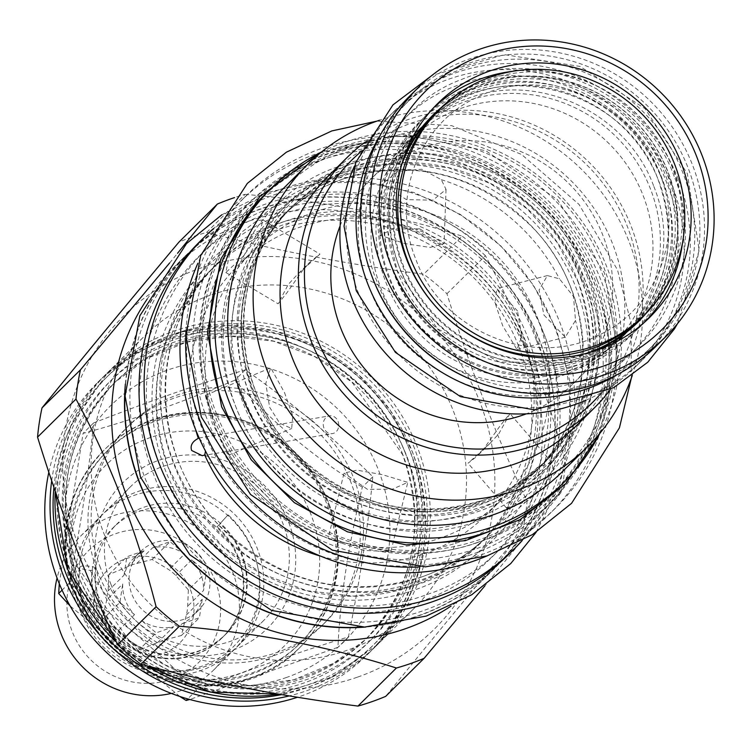 <?xml version="1.0" encoding="UTF-8"?>
<svg xmlns="http://www.w3.org/2000/svg" width="751" height="751" viewBox="0 0 751 751"><rect width="100%" height="100%" fill="white"/><g stroke="black" fill="none" stroke-linecap="round" stroke-linejoin="round"><path stroke-width="0.56" stroke-dasharray="3.75 2.82" d="M350.942 482.405A139.01 133.359 45.3 0 0 126.346 428.032A139.01 133.359 45.3 0 0 97.358 571.229A139.01 133.359 -134.7 0 0 321.954 625.611A139.01 133.359 -134.7 0 0 350.942 482.405M100.55 568.075A139.01 133.359 -134.7 0 1 129.538 424.878A139.01 133.359 -134.7 0 1 354.134 479.251A139.01 133.359 -134.7 0 1 325.145 622.448A139.01 133.359 -134.7 0 1 100.55 568.075M286.666 677.411A165.943 159.193 -134.7 0 1 75.982 576.674A165.943 159.193 -134.7 0 1 168.008 369.914A165.943 159.193 -134.7 0 1 378.692 470.642A165.943 159.193 -134.7 0 1 286.666 677.411M48.843 472.172A191.589 183.798 -134.7 0 1 97.686 382.419A191.589 183.798 -134.7 0 1 163.99 341.048A191.589 183.798 -134.7 0 1 388.727 421.086A191.589 183.798 -134.7 0 1 367.286 654.722A191.589 183.798 -134.7 0 1 300.982 696.083A191.589 183.798 -134.7 0 1 297.565 697.247M413.594 608.864A191.589 183.798 45.3 0 1 347.3 650.225A191.589 183.798 -134.7 0 1 122.563 570.197A191.589 183.798 -134.7 0 1 144.004 336.561A191.589 183.798 -134.7 0 1 210.299 295.199A191.589 183.798 45.3 0 1 435.036 375.228A191.589 183.798 45.3 0 1 413.594 608.864L377.471 644.63A191.589 183.798 -134.7 0 1 311.177 685.992A191.589 183.798 -134.7 0 1 278.705 694.102M357.664 677.083A220.578 211.604 45.3 0 0 479.983 402.245A220.578 211.604 45.3 0 0 199.944 268.342A220.578 211.604 -134.7 0 0 77.616 543.18A220.578 211.604 -134.7 0 0 357.664 677.083M446.948 293.735L485.39 255.687C519.185 317.861 545.893 387.065 565.494 463.292A250.834 240.63 45.3 0 1 561.044 492.525L522.612 530.572A250.834 240.63 45.3 0 0 527.061 501.349C496.298 436.162 469.591 366.967 446.948 293.735A250.834 240.63 45.3 0 0 423.686 274.209C347.281 264.305 274.932 250.365 206.647 232.406A250.834 240.63 45.3 0 0 192.622 236.828A250.834 240.63 -134.7 0 0 178.935 242.113M522.612 530.572C472.905 589.864 427.263 645.128 385.676 696.374M565.494 463.292L527.061 501.349M561.044 492.525L484.855 585.902M147.168 299.105A219.808 210.862 -134.7 0 1 172.317 268.83A219.808 210.862 -134.7 0 1 248.384 221.367A219.808 210.862 45.3 0 1 506.212 313.186A219.808 210.862 45.3 0 1 481.616 581.227A219.808 210.862 45.3 0 1 451.079 606.066M169.604 263L177.555 253.284M206.647 232.406L245.079 194.349A250.834 240.63 45.3 0 0 234.556 197.588M245.079 194.349C324.526 201.259 396.875 215.199 462.128 236.161L423.686 274.209M485.39 255.687A250.834 240.63 45.3 0 0 462.128 236.161M125.361 384.118A219.808 210.862 -134.7 0 1 185.187 256.091A219.808 210.862 -134.7 0 1 261.245 208.628A219.808 210.862 -134.7 0 1 519.072 300.447A219.808 210.862 -134.7 0 1 494.477 568.488A219.808 210.862 -134.7 0 1 418.42 615.942A219.808 210.862 -134.7 0 1 365.859 627.029M359.579 627.188A219.545 210.618 45.3 0 0 494.299 568.3A219.545 210.618 45.3 0 0 540.082 342.146A219.545 210.618 45.3 0 0 185.366 256.269A219.545 210.618 45.3 0 0 125.145 390.398M545.226 337.049A219.545 210.618 45.3 0 0 190.51 251.181A219.545 210.618 45.3 0 0 144.727 477.336A219.545 210.618 -134.7 0 0 499.443 563.212A219.545 210.618 -134.7 0 0 545.226 337.049M518.932 346.915A191.852 184.042 -134.7 0 1 478.922 544.541A191.852 184.042 -134.7 0 1 412.534 585.968A191.852 184.042 -134.7 0 1 168.966 469.506A191.852 184.042 -134.7 0 1 208.966 271.881A191.852 184.042 -134.7 0 1 275.354 230.454A191.852 184.042 -134.7 0 1 518.932 346.915M508.99 554.116A219.808 210.862 45.3 0 0 533.585 286.084A219.808 210.862 45.3 0 0 275.758 194.265A219.808 210.862 -134.7 0 0 199.691 241.719M522.161 540.598A219.808 210.862 45.3 0 0 535.303 275.974A219.808 210.862 45.3 0 0 280.855 189.224A219.808 210.862 -134.7 0 0 213.34 228.689M195.814 430.107A175.95 168.787 -134.7 0 1 238.001 265.507A175.95 168.787 -134.7 0 1 298.889 227.525A175.95 168.787 45.3 0 1 505.273 301.02A175.95 168.787 45.3 0 1 485.587 515.571A175.95 168.787 45.3 0 1 424.7 553.562A175.95 168.787 -134.7 0 1 320.574 556.125M199.156 438.04L203.859 444.235L205.492 451.116M323.944 428.014A8.974 7.717 80.4 0 1 329.511 415.876A8.974 7.717 80.4 0 1 338.072 421.433A8.974 7.717 -99.6 0 1 332.515 433.58A8.974 7.717 -99.6 0 1 323.944 428.014M216.917 431.309A175.95 168.787 -134.7 0 1 253.603 250.064A175.95 168.787 -134.7 0 1 314.491 212.073A175.95 168.787 -134.7 0 1 537.876 318.884A175.95 168.787 -134.7 0 1 501.189 500.128A175.95 168.787 -134.7 0 1 440.302 538.12A175.95 168.787 -134.7 0 1 319.41 534.937A175.95 168.787 -134.7 0 1 216.983 431.487A175.95 168.787 -134.7 0 1 216.917 431.309M319.41 534.937L327.183 538.035C281.221 519.063 246.478 487.577 222.944 443.569L228.886 455.05L216.391 429.947L205.765 395.204L212.204 423.076L223.103 443.869A194.49 186.577 45.3 0 0 327.183 538.035A194.49 186.577 45.3 0 0 341.254 543.039L363.841 550.352L384.737 551.412L391.083 550.83L353.824 545.188C325.427 537.491 321.231 536.777 341.254 543.039L328.131 538.354L344.033 473.074L356.922 470.154L382.287 474.632L407.765 482.349L392.482 489.154L367.427 489.342L344.033 473.074M543.931 315.016L565.296 337.18L575.51 320.424L573.482 296.532L559.457 278.837L547.404 275.579L539.058 290.036L543.931 315.016M552.914 468.896L552.041 462.663L537.463 467.338L517.627 487.812L506.484 508.033L525.484 502.109L544.484 487.08L552.914 468.896A194.49 186.577 45.3 0 0 575.51 320.424M284.488 392.548L292.806 415.894L291.679 428.53L279.766 423.245L269.628 407.258L265.77 383.517L270.726 367.774L284.488 392.548M229.646 253.8L225.844 272.5L242.62 256.983L259.546 234.181L262.878 219.94L257.077 220.587L241.202 232.528L229.646 253.8A194.49 186.577 -134.7 0 0 207.051 402.273M397.823 171.284L382.052 184.342L406.422 199.606L432.933 200.17L446.028 189.43L441.306 179.667L421.837 169.257L397.823 171.284A194.49 186.577 -134.7 0 0 257.077 220.587M517.486 310.933L496.805 288.591L495.022 302.625L502.635 325.643L516.979 349.609L521.748 336.223L517.486 310.933M487.418 555.74A219.808 210.862 45.3 0 0 549.957 513.562A219.808 210.862 45.3 0 0 574.553 245.53A219.808 210.862 45.3 0 0 316.725 153.711A219.808 210.862 -134.7 0 0 240.658 201.165A219.808 210.862 -134.7 0 0 197.851 263.282M185.948 331.182A219.808 210.862 -134.7 0 1 246.319 195.56A219.808 210.862 -134.7 0 1 322.386 148.107A219.808 210.862 -134.7 0 1 580.213 239.926A219.808 210.862 -134.7 0 1 555.618 507.958A219.808 210.862 -134.7 0 1 479.551 555.421A219.808 210.862 -134.7 0 1 419.405 566.977M476.894 548.521A212.364 203.728 45.3 0 0 594.661 283.916A212.364 203.728 45.3 0 0 325.042 154.997A212.364 203.728 -134.7 0 0 207.267 419.612A212.364 203.728 -134.7 0 0 476.894 548.521M476.847 542.663A207.745 199.297 45.3 0 0 548.737 497.8A207.745 199.297 45.3 0 0 571.98 244.469A207.745 199.297 45.3 0 0 328.3 157.682A207.745 199.297 -134.7 0 0 256.401 202.535A207.745 199.297 -134.7 0 0 233.157 455.876A207.745 199.297 -134.7 0 0 476.847 542.663M551.966 494.599A207.745 199.297 45.3 0 1 480.077 539.462A207.745 199.297 -134.7 0 1 236.387 452.675A207.745 199.297 -134.7 0 1 259.639 199.334A207.745 199.297 -134.7 0 1 331.529 154.481A207.745 199.297 45.3 0 1 575.219 241.268A207.745 199.297 45.3 0 1 551.966 494.599L548.737 497.8M578.026 281.381A179.789 172.477 -134.7 0 1 540.532 466.587A179.789 172.477 -134.7 0 1 478.312 505.404A179.789 172.477 -134.7 0 1 250.045 396.256A179.789 172.477 -134.7 0 1 287.539 211.05A179.789 172.477 -134.7 0 1 349.759 172.232A179.789 172.477 -134.7 0 1 578.026 281.381M267.018 192.387A207.492 199.053 45.3 0 1 602.264 273.552A207.492 199.053 -134.7 0 1 558.997 487.286M321.503 151.984A207.492 199.053 45.3 0 1 607.409 268.454A207.492 199.053 -134.7 0 1 599.946 433.205M581.114 278.321A179.789 172.477 -134.7 0 1 543.621 463.527A179.789 172.477 -134.7 0 1 481.4 502.344A179.789 172.477 -134.7 0 1 253.134 393.205A179.789 172.477 -134.7 0 1 290.628 207.999A179.789 172.477 -134.7 0 1 352.848 169.182A179.789 172.477 -134.7 0 1 581.114 278.321M562.264 471.778A198.771 190.688 45.3 0 0 584.503 229.393A198.771 190.688 45.3 0 0 351.346 146.361A198.771 190.688 -134.7 0 0 282.564 189.271M632.276 375.462A198.771 190.688 45.3 0 0 583.349 171.181A198.771 190.688 45.3 0 0 379.574 120.216M576.214 425.845A175.95 168.787 45.3 0 0 595.909 211.294A175.95 168.787 45.3 0 0 389.525 137.79A175.95 168.787 -134.7 0 0 328.638 175.781M365.305 141.995A175.95 168.787 -134.7 0 1 407.84 119.653A175.95 168.787 -134.7 0 1 607.033 182.85A175.95 168.787 -134.7 0 1 610.366 389.506M359.973 152.556A170.815 163.868 -134.7 0 1 410.703 123.389A170.815 163.868 -134.7 0 1 607.766 189.825A170.815 163.868 -134.7 0 1 599.758 394.744M340.128 225.826A143.882 138.034 -134.7 0 1 370.543 179.405A143.882 138.034 -134.7 0 1 603.015 235.683A143.882 138.034 -134.7 0 1 573.013 383.902A143.882 138.034 -134.7 0 1 526.291 413.848M410.778 139.564A143.882 138.034 45.3 0 1 643.25 195.842A143.882 138.034 -134.7 0 1 613.248 344.061A143.882 138.034 -134.7 0 1 380.776 287.783A143.882 138.034 45.3 0 1 410.778 139.564L370.543 179.405M585.846 400.283A175.687 168.543 45.3 0 0 635.628 366.657A175.687 168.543 45.3 0 0 672.267 185.685A175.687 168.543 45.3 0 0 388.408 116.959A175.687 168.543 45.3 0 0 354.284 166.403M678.435 179.564A175.687 168.543 45.3 0 0 394.585 110.848A175.687 168.543 45.3 0 0 357.945 291.829A175.687 168.543 45.3 0 0 641.805 360.546A175.687 168.543 45.3 0 0 678.435 179.564M650.601 189.318A145.168 139.264 45.3 0 0 416.054 132.542A145.168 139.264 45.3 0 0 385.789 282.076A145.168 139.264 -134.7 0 0 620.326 338.861A145.168 139.264 -134.7 0 0 650.601 189.318M394.022 273.927A145.168 139.264 -134.7 0 1 424.287 124.384A145.168 139.264 -134.7 0 1 658.834 181.169A145.168 139.264 -134.7 0 1 628.559 330.703A145.168 139.264 -134.7 0 1 394.022 273.927M380.081 135.602A172.871 165.83 45.3 0 1 403.775 105.722A172.871 165.83 45.3 0 1 683.072 173.34A172.871 165.83 -134.7 0 1 647.024 351.412A172.871 165.83 -134.7 0 1 616.9 374.805M403.775 105.722L408.92 100.625A172.871 165.83 45.3 0 1 688.216 168.243A172.871 165.83 -134.7 0 1 652.168 346.314A172.871 165.83 -134.7 0 1 472.417 380.053M373.388 280.029A172.871 165.83 -134.7 0 1 372.871 278.696A172.871 165.83 45.3 0 1 408.92 100.625M427.375 121.324A145.168 139.264 -134.7 0 1 661.922 178.109A145.168 139.264 -134.7 0 1 631.647 327.652A145.168 139.264 -134.7 0 1 397.11 270.867A145.168 139.264 -134.7 0 1 424.296 124.478L402.151 155.992L389.75 192.763L388.051 231.984L397.213 270.66L437.439 328.722L499.509 362.038L568.648 362.724L628.465 330.703M435.636 113.204A145.168 139.264 -134.7 0 1 667.892 172.195A145.168 139.264 -134.7 0 1 639.852 319.466M587.226 353.139A145.168 139.264 -134.7 0 1 403.071 264.953A145.168 139.264 -134.7 0 1 401.447 165.492M437.871 110.932A145.168 139.264 -134.7 0 1 672.417 167.717A145.168 139.264 -134.7 0 1 642.143 317.26M303.188 269.656L286.901 292.843L278.067 303.779L288.337 284.357L296.898 275.054L319.935 254.12L310.623 261.461L303.188 269.656M419.687 228.848L393.055 228.933L380.213 235.298L404.836 243.559L429.994 247.445L444.076 243.681L419.687 228.848M498.786 433.825L509.929 413.585L500.166 425.742L483.926 448.535L476.632 456.589L468.042 463.236L490.356 442.996L498.786 433.825M196.602 690.113C157.55 651.051 115.072 615.398 69.158 583.142C80.714 526.367 88.843 472.98 93.537 423.001C147.571 401.879 198.17 384.155 245.342 369.83C291.257 402.085 333.735 437.739 372.787 476.791C368.093 526.77 359.964 580.157 348.408 636.932C301.245 651.258 250.637 668.981 196.602 690.113L187.712 698.909M372.787 476.791L362.32 487.155C348.192 546.475 340.062 599.861 337.95 647.296L189.759 699.481M348.408 636.932L337.95 647.296M245.342 369.83L234.885 380.184C271.355 421.79 313.834 457.443 362.32 487.155M69.158 583.142L62.08 590.145M59.282 583.658L83.07 433.365C127.67 421.583 178.269 403.86 234.885 380.184M93.537 423.001L83.07 433.365M179.799 696.449L70.125 605.954M108.623 449.558A136.194 130.646 45.3 0 1 328.656 502.823A136.194 130.646 -134.7 0 1 300.259 643.119A136.194 130.646 -134.7 0 1 80.216 589.845A136.194 130.646 45.3 0 1 108.623 449.558L106.971 451.182A136.194 130.646 45.3 0 0 78.573 591.478A136.194 130.646 -134.7 0 0 298.616 644.743A136.194 130.646 -134.7 0 0 327.014 504.456A136.194 130.646 45.3 0 0 106.971 451.182M329.022 504.118A139.01 133.359 -134.7 0 1 300.034 647.315A139.01 133.359 -134.7 0 1 75.438 592.943A139.01 133.359 -134.7 0 1 104.427 449.736A139.01 133.359 -134.7 0 1 329.022 504.118M79.362 596.041A127.041 121.869 -134.7 0 1 149.806 437.749A127.041 121.869 -134.7 0 1 311.102 514.867A127.041 121.869 -134.7 0 1 240.649 673.159A127.041 121.869 -134.7 0 1 79.362 596.041M288.806 522.677A102.596 98.419 -134.7 0 1 231.909 650.507A102.596 98.419 -134.7 0 1 101.657 588.23A102.596 98.419 -134.7 0 1 158.545 460.401A102.596 98.419 -134.7 0 1 288.806 522.677M110.791 583.978A94.382 90.542 45.3 0 0 263.282 620.899A94.382 90.542 45.3 0 0 282.967 523.672A94.382 90.542 45.3 0 0 130.467 486.751A94.382 90.542 45.3 0 0 110.791 583.978M85.267 609.249A94.382 90.542 45.3 0 0 237.757 646.17A94.382 90.542 45.3 0 0 257.443 548.943A94.382 90.542 45.3 0 0 104.943 512.022A94.382 90.542 45.3 0 0 85.267 609.249M100.7 603.842A77.456 74.302 -134.7 0 1 116.856 524.048A77.456 74.302 -134.7 0 1 242 554.351A77.456 74.302 45.3 0 1 225.844 634.135A77.456 74.302 45.3 0 1 100.7 603.842M217.208 526.808L228.06 514.82L217.208 526.808A77.456 74.302 45.3 0 1 238.602 557.711A77.456 74.302 45.3 0 1 222.456 637.505A77.456 74.302 45.3 0 1 97.311 607.202A77.456 74.302 45.3 0 1 92.598 570.46L95.471 567.606A77.456 74.302 45.3 0 0 100.183 604.348A77.456 74.302 45.3 0 0 225.338 634.651A77.456 74.302 45.3 0 0 241.484 554.858A77.456 74.302 45.3 0 0 220.09 523.954M221.939 638.012A77.456 74.302 45.3 0 1 96.795 607.719A77.456 74.302 -134.7 0 1 112.941 527.925A77.456 74.302 -134.7 0 1 238.086 558.218A77.456 74.302 45.3 0 1 221.939 638.012L222.456 637.505M92.598 570.46A8.974 2.018 6.8 0 1 79.878 567.136A8.974 2.018 6.8 0 1 85.745 565.944A8.974 2.018 6.8 0 1 95.471 567.606M81.352 613.126A94.382 90.542 45.3 0 0 233.843 650.037A94.382 90.542 45.3 0 0 253.528 552.811A94.382 90.542 45.3 0 0 101.038 515.899A94.382 90.542 45.3 0 0 81.352 613.126M171.35 693.408A94.382 90.542 45.3 0 0 213.368 670.314A94.382 90.542 45.3 0 0 233.045 573.088A94.382 90.542 45.3 0 0 80.554 536.176A94.382 90.542 45.3 0 0 57.048 577.96M215.349 581.33A78.479 75.288 45.3 0 0 115.71 533.689A78.479 75.288 45.3 0 0 72.18 631.478A78.479 75.288 45.3 0 0 171.829 679.12A78.479 75.288 45.3 0 0 215.349 581.33M190.557 590.014A51.293 49.209 -134.7 0 1 162.103 653.933A51.293 49.209 -134.7 0 1 96.982 622.795A51.293 49.209 -134.7 0 1 125.426 558.875A51.293 49.209 -134.7 0 1 190.557 590.014M188.351 589.92L187.666 606.198A41.296 39.615 -134.7 0 1 186.323 615.041L181.413 635.515L166.112 639.514A41.296 39.615 -134.7 0 1 157.729 642.452L138.193 650.648L125.68 636.285A41.296 39.615 -134.7 0 1 118.649 630.371L101.911 620.195L106.82 599.73A41.296 39.615 45.3 0 1 108.163 590.887L108.848 574.609L128.383 566.404A41.296 39.615 45.3 0 1 136.766 563.475L152.068 559.467L168.806 569.643A41.296 39.615 45.3 0 1 175.847 575.548L188.351 589.92L206.337 572.112L203.54 590.483L187.666 606.198M206.337 572.112L191.712 559.833A41.296 39.615 -134.7 0 1 200.78 574.055A41.296 39.615 -134.7 0 1 203.54 590.483M140.446 551.581A41.296 39.615 45.3 0 1 207.163 567.737A41.296 39.615 -134.7 0 1 198.555 610.272A41.296 39.615 -134.7 0 1 131.838 594.125A41.296 39.615 45.3 0 1 140.446 551.581L134.063 557.899A41.296 39.615 -134.7 0 1 144.258 550.69L128.383 566.404M118.649 630.371L134.523 614.656A41.296 39.615 -134.7 0 1 125.455 600.443A41.296 39.615 -134.7 0 1 122.695 584.015L106.82 599.73M157.729 642.452L173.594 626.738A41.296 39.615 -134.7 0 1 141.554 620.57L125.68 636.285M186.323 615.041L202.197 599.326A41.296 39.615 -134.7 0 1 192.172 616.59A41.296 39.615 -134.7 0 1 181.977 623.799L166.112 639.514M191.712 559.833L175.847 575.548M136.766 563.475L152.641 547.761A41.296 39.615 -134.7 0 1 184.68 553.928L168.806 569.643M108.163 590.887L124.037 575.172A41.296 39.615 -134.7 0 1 134.063 557.899M134.523 614.656L119.897 602.386L122.695 584.015M101.911 620.195L119.897 602.386M152.068 559.467L170.055 541.659L184.68 553.928M152.641 547.761L170.055 541.659M124.037 575.172L126.835 556.791L144.258 550.69M108.848 574.609L126.835 556.791M138.193 650.648L156.18 632.84L141.554 620.57M173.594 626.738L156.18 632.84M181.413 635.515L199.4 617.697L181.977 623.799M202.197 599.326L199.4 617.697M656.074 346.239A175.565 168.421 -134.7 0 0 692.675 165.398A175.565 168.421 45.3 0 0 409.032 96.729M636.397 323.643A145.685 139.752 -134.7 0 1 635.046 325.005A145.685 139.752 -134.7 0 1 399.673 268.023A145.685 139.752 -134.7 0 1 430.051 117.954A145.685 139.752 -134.7 0 1 431.421 116.621M438.744 110.078A145.685 139.752 -134.7 0 1 665.424 174.936A145.685 139.752 -134.7 0 1 643.016 316.396M595.083 350.792A145.685 139.752 -134.7 0 1 402.405 265.328A145.685 139.752 -134.7 0 1 403.869 157.654M441.541 107.318A145.685 139.752 -134.7 0 1 668.155 172.242A145.685 139.752 -134.7 0 1 645.804 313.618M645.813 321.062A150.557 144.427 45.3 0 1 642.18 324.798A150.557 144.427 45.3 0 1 398.931 265.91A150.557 144.427 -134.7 0 1 430.332 110.829A150.557 144.427 -134.7 0 1 434.106 107.224M513.196 71.242A150.557 144.427 -134.7 0 1 673.572 169.717A150.557 144.427 45.3 0 1 682.593 242.338M51.706 480.715A191.589 183.798 -134.7 0 1 102.934 377.218A191.589 183.798 -134.7 0 1 169.238 335.857A191.589 183.798 -134.7 0 1 412.487 452.158A191.589 183.798 -134.7 0 1 372.534 649.521A191.589 183.798 -134.7 0 1 306.23 690.892A191.589 183.798 -134.7 0 1 289.332 695.895M53.941 487.277A189.027 181.338 45.3 0 1 212.73 328.469A189.027 181.338 45.3 0 1 410.656 452.468A189.027 181.338 -134.7 0 1 281.663 694.609M405.747 454.195A183.638 176.166 45.3 0 0 172.599 342.709A183.638 176.166 45.3 0 0 70.754 571.53A183.638 176.166 -134.7 0 0 303.902 683.006A183.638 176.166 -134.7 0 0 405.747 454.195M402.827 454.684A179.536 172.232 45.3 0 0 112.753 384.465A179.536 172.232 45.3 0 0 75.316 569.408A179.536 172.232 -134.7 0 0 365.39 639.627A179.536 172.232 -134.7 0 0 402.827 454.684M405.089 452.449A179.536 172.232 -134.7 0 1 367.652 637.392A179.536 172.232 -134.7 0 1 77.578 567.165A179.536 172.232 45.3 0 1 115.016 382.221L146.877 358.509L186.727 342.071L229.834 336.176L273.524 341.198L315.091 356.838L351.947 382.128L402.743 454.853C426.652 525.325 414.205 586.916 365.39 639.627L333.538 663.34L293.697 679.777L250.59 685.672L206.891 680.65L165.323 665.02L128.468 639.73L77.663 566.996C53.762 496.533 66.21 434.942 115.016 382.221A179.536 172.232 45.3 0 1 405.089 452.449M409.661 450.318A183.638 176.166 45.3 0 0 176.504 338.842A183.638 176.166 45.3 0 0 74.659 567.662A183.638 176.166 -134.7 0 0 307.816 679.139A183.638 176.166 -134.7 0 0 409.661 450.318M414.571 448.6A189.027 181.338 45.3 0 0 174.579 333.848A189.027 181.338 45.3 0 0 69.749 569.38A189.027 181.338 -134.7 0 0 309.741 684.133A189.027 181.338 -134.7 0 0 414.571 448.6M55.227 491.032A191.589 183.798 -134.7 0 1 107.881 372.327A191.589 183.798 -134.7 0 1 174.176 330.966A191.589 183.798 -134.7 0 1 417.425 447.267A191.589 183.798 -134.7 0 1 377.471 644.63L332.242 677.083L278.818 694.121M146.802 665.79A191.589 183.798 -134.7 0 1 116.396 642.039M524.639 344.258A196.978 188.961 -134.7 0 1 415.397 589.704A196.978 188.961 -134.7 0 1 165.314 470.126A196.978 188.961 45.3 0 1 274.556 224.69A196.978 188.961 45.3 0 1 524.639 344.258M421.593 577.003A191.852 184.042 -134.7 0 1 196.555 496.852A191.852 184.042 -134.7 0 1 218.025 262.916A191.852 184.042 -134.7 0 1 284.413 221.489A191.852 184.042 -134.7 0 1 509.45 301.63A191.852 184.042 -134.7 0 1 487.981 535.576A191.852 184.042 -134.7 0 1 421.593 577.003M283.371 213.988A198.517 190.435 -134.7 0 1 535.407 334.495A198.517 190.435 -134.7 0 1 425.319 581.856A198.517 190.435 -134.7 0 1 173.274 461.339A198.517 190.435 -134.7 0 1 283.371 213.988M384.737 551.412A194.49 186.577 45.3 0 0 525.484 502.109M470.933 554.745A212.627 203.972 -134.7 0 1 200.986 425.676A212.627 203.972 -134.7 0 1 318.903 160.742A212.627 203.972 -134.7 0 1 588.85 289.82A212.627 203.972 -134.7 0 1 470.933 554.745M441.306 179.667A194.49 186.577 -134.7 0 1 559.457 278.837M339.142 174.204A186.464 178.879 -134.7 0 1 575.876 287.398A186.464 178.879 -134.7 0 1 472.463 519.739A186.464 178.879 -134.7 0 1 235.73 406.544A186.464 178.879 -134.7 0 1 339.142 174.204M342.86 179.057A179.789 172.477 -134.7 0 1 553.759 254.167A179.789 172.477 -134.7 0 1 533.642 473.412A179.789 172.477 -134.7 0 1 471.421 512.229A179.789 172.477 -134.7 0 1 260.522 437.129A179.789 172.477 -134.7 0 1 280.639 217.884A179.789 172.477 -134.7 0 1 342.86 179.057M581.678 280.761A184.924 177.396 45.3 0 0 346.896 168.496A184.924 177.396 45.3 0 0 244.338 398.922A184.924 177.396 -134.7 0 0 479.119 511.178A184.924 177.396 -134.7 0 0 581.678 280.761M586.822 275.664A184.924 177.396 -134.7 0 1 484.264 506.08A184.924 177.396 -134.7 0 1 249.482 393.824A184.924 177.396 45.3 0 1 352.041 163.408A184.924 177.396 45.3 0 1 586.822 275.664M483.719 500.053A179.789 172.477 -134.7 0 1 272.82 424.944A179.789 172.477 -134.7 0 1 292.946 205.708A179.789 172.477 -134.7 0 1 355.157 166.882A179.789 172.477 -134.7 0 1 566.057 241.991A179.789 172.477 -134.7 0 1 545.939 461.236A179.789 172.477 -134.7 0 1 483.719 500.053M355.129 162.648A183.131 175.678 -134.7 0 1 587.629 273.815A183.131 175.678 -134.7 0 1 486.066 501.997A183.131 175.678 -134.7 0 1 253.566 390.83A183.131 175.678 -134.7 0 1 355.129 162.648M662.485 180.55A150.294 144.183 45.3 0 0 471.666 89.313A150.294 144.183 45.3 0 0 388.314 276.584A150.294 144.183 -134.7 0 0 579.134 367.821A150.294 144.183 -134.7 0 0 662.485 180.55M667.63 175.452A150.294 144.183 -134.7 0 1 584.278 362.724A150.294 144.183 -134.7 0 1 393.458 271.486A150.294 144.183 45.3 0 1 476.81 84.215A150.294 144.183 45.3 0 1 667.63 175.452M328.403 504.728A139.01 133.359 -134.7 0 1 299.414 647.925A139.01 133.359 -134.7 0 1 74.818 593.553A139.01 133.359 -134.7 0 1 103.807 450.356A139.01 133.359 -134.7 0 1 328.403 504.728M598.819 435.373L618.42 355.364L604.367 272.81L557.495 199.728L485.794 150.735L401.578 134.241L319.335 153.082M597.167 279.945C559.72 175.152 432.013 114.086 330.797 152.584C227.506 185.722 171.726 311.055 214.448 413.998C251.885 518.791 379.593 579.856 480.809 541.358C584.1 508.22 639.88 382.888 597.167 279.945M543.546 333.031C506.099 228.238 378.391 167.173 277.175 205.671C173.885 238.809 118.104 364.141 160.827 467.084C198.264 571.887 325.972 632.943 427.188 594.445C530.478 561.307 586.259 435.984 543.546 333.031M536.336 340.165C498.889 235.373 371.191 174.307 269.966 212.805C166.684 245.943 110.904 371.276 153.617 474.219C191.064 579.012 318.762 640.077 419.987 601.579C523.269 568.441 579.059 443.109 536.336 340.165M674.182 176.447C644.48 92.974 541.227 45.736 461.921 79.334C384.615 107.355 344.296 202.507 376.617 280.677C405.136 360.18 500.542 407.793 578.486 381.433C661.753 358.086 708.296 258.372 674.182 176.447M666.972 183.582C637.27 100.108 534.017 52.87 454.712 86.468C377.406 114.481 337.086 209.642 369.408 287.811C397.927 367.314 493.341 414.928 571.286 388.567C654.543 365.221 701.096 265.507 666.972 183.582M129.538 424.878L126.346 428.032M97.686 382.419L102.934 377.218L139.423 349.459L182.014 331.876L228.06 325.558L274.706 330.891L319.062 347.553L358.368 374.505L390.182 410.074L412.534 452.055C438.077 527.268 424.747 593.083 372.534 649.521L367.286 654.722M55.189 490.91L70.585 426.399L107.881 372.327L144.004 336.561M116.518 642.293L146.492 665.705M494.477 568.488L481.616 581.227M185.187 256.091L172.317 268.83M185.366 256.269L190.51 251.181M494.299 568.3L499.443 563.212M169.069 469.3L191.467 511.356L223.347 547.019L262.728 574.046L307.15 590.755L353.843 596.125L399.898 589.826L442.47 572.271L478.922 544.541L487.981 535.576C469.075 554.2 447.005 567.972 421.771 576.881C347.328 599.411 280.705 583.123 221.911 528.028C148.351 456.749 146.67 329.849 218.025 262.916L208.966 271.881C156.828 328.196 143.525 394.003 169.069 469.3M198.931 438.049L329.511 415.876M253.603 250.064L238.001 265.507M216.983 431.487L216.391 429.947M391.083 550.83L407.765 482.349M228.886 455.05L291.679 428.53M205.765 395.204L270.726 367.774M547.404 275.579L496.805 288.591M565.296 337.18L516.979 349.609M246.319 195.56L240.658 201.165M555.618 507.958L549.957 513.562M259.639 199.334L256.401 202.535M533.642 473.412C600.687 410.544 598.885 291.163 529.474 224.446C474.416 173.218 412.149 158.123 342.681 179.179C319.044 187.525 298.363 200.423 280.639 217.884L287.539 211.05L321.7 185.075L361.588 168.618L404.751 162.723L448.507 167.755L490.14 183.413L527.042 208.74L556.923 242.16L577.923 281.587C601.861 352.153 589.394 413.82 540.532 466.587L533.642 473.412M253.247 392.998L274.237 432.416L304.117 465.836L341.02 491.163L382.653 506.831L426.408 511.863L469.572 505.958L509.46 489.511L545.939 461.236C528.216 478.687 507.535 491.586 483.897 499.941C414.139 521.044 351.703 505.78 296.589 454.148C227.647 387.338 226.079 268.417 292.946 205.708L290.628 207.999C241.766 260.766 229.299 322.432 253.247 392.998M613.248 344.061L573.013 383.902M388.408 116.959L394.585 110.848M635.628 366.657L641.805 360.546M620.326 338.861L628.559 330.703C667.996 288.131 678.05 238.358 658.73 181.376C626.306 85.774 490.196 52.927 424.287 124.384L416.054 132.542M647.024 351.412L652.168 346.314M659.857 173.941C634.36 101.545 541.912 63.366 476.472 97.649C418.664 123.99 390.633 197.607 415.632 258.738C441.137 331.135 533.576 369.304 599.026 335.03C656.834 308.68 684.865 235.063 659.857 173.941M225.844 272.5L278.067 303.779M310.623 261.461L296.898 275.054M262.878 219.94L319.935 254.12M382.052 184.342L380.213 235.298M446.028 189.43L444.076 243.681M501.189 500.128L485.587 515.571M552.041 462.663L509.929 413.585M490.356 442.996L476.632 456.589M506.484 508.033L468.042 463.236M202.254 455.697L332.515 433.58M325.145 622.448L321.954 625.611M300.259 643.119L298.616 644.743M300.034 647.315L299.414 647.925C234.519 717.571 104.558 686.423 73.814 595.505C55.133 540.692 65.13 492.309 103.807 450.356L104.427 449.736M237.757 646.17L263.282 620.899M104.943 512.022L130.467 486.751M112.941 527.925L116.856 524.048M79.878 567.136C71.627 621.246 122.385 675.543 177.048 671.103C207.407 668.878 230.707 655.125 246.957 629.845C254.974 616.458 259.161 601.851 259.517 586.015C259.442 557.984 248.956 534.252 228.06 514.82M213.368 670.314L233.843 650.037M80.554 536.176L101.038 515.899M198.555 610.272L192.172 616.59M225.338 634.651L225.844 634.135M432.783 115.26L430.051 117.954M637.777 322.31L635.046 325.005M642.18 324.798L649.587 317.466M430.332 110.829L437.739 103.488M631.347 378.1L631.065 323.39L617.51 269.909L579.049 204.441L521.645 154.499L451.68 125.642L376.927 121.127M584.015 282.836C622.973 377.058 572.281 490.722 478.481 520.847C386.352 556.012 269.083 500.053 234.791 403.972C195.833 309.722 246.553 196.039 340.391 165.943C432.51 130.815 549.732 186.783 584.015 282.836M536.148 532.252L559.457 485.681L570.938 434.538L569.99 381.705L556.688 330.14L533.276 284.892L500.57 245.643L460.203 214.345L414.205 192.575L364.883 181.432L314.697 181.507L266.192 192.8L221.836 214.777M523.194 343.057C562.142 437.289 511.459 550.943 417.659 581.067C325.521 616.233 208.262 560.274 173.969 464.193C135.002 369.943 185.732 256.26 279.569 226.164C371.689 191.036 488.91 247.004 523.194 343.057M677.505 323.653L699.181 250.261L687.325 173.556L645.034 108.679L580.129 66.454L504.428 54.635L431.834 75.513M653.83 186.483C683.279 257.809 644.996 343.573 574.177 366.319C504.578 392.923 415.716 350.557 389.76 277.786C360.302 206.441 398.612 120.658 469.459 97.921C539.049 71.354 627.874 113.73 653.83 186.483"/><path stroke-width="1.13" d="M297.565 697.247A191.589 183.798 -134.7 0 1 109.796 655.454A191.589 183.798 -134.7 0 1 48.843 472.172M424.108 658.317A250.834 240.63 45.3 0 1 410.421 663.602A250.834 240.63 -134.7 0 1 396.397 668.024L357.964 706.081A250.834 240.63 -134.7 0 0 371.989 701.65A250.834 240.63 45.3 0 0 385.676 696.374L424.108 658.317L484.855 585.902M451.079 606.066A219.808 210.862 45.3 0 1 405.549 628.681A219.808 210.862 -134.7 0 1 159.634 553.553A219.808 210.862 -134.7 0 1 147.168 299.105M177.555 253.284L217.368 204.056A250.834 240.63 -134.7 0 1 231.064 198.78A250.834 240.63 45.3 0 1 234.556 197.588M396.397 668.024C331.144 647.062 258.795 633.131 179.358 626.221A250.834 240.63 -134.7 0 1 156.095 606.695C136.485 530.469 109.787 461.264 75.982 399.091A250.834 240.63 -134.7 0 1 80.432 369.858L169.604 263M357.964 706.081C281.55 696.168 209.21 682.227 140.925 664.269A250.834 240.63 -134.7 0 1 117.663 644.743C86.891 579.565 60.193 510.37 37.55 437.138A250.834 240.63 -134.7 0 1 42 407.906C83.577 356.669 129.228 301.404 178.935 242.113L217.368 204.056M179.358 626.221L140.925 664.269M365.859 627.029A219.808 210.862 -134.7 0 1 125.361 384.118M125.145 390.398A219.545 210.618 45.3 0 0 139.583 482.433A219.545 210.618 45.3 0 0 359.579 627.188M514.088 549.075A219.808 210.862 45.3 0 1 438.021 596.529A219.808 210.862 -134.7 0 1 180.193 504.71A219.808 210.862 -134.7 0 1 204.788 236.678L199.691 241.719A219.808 210.862 -134.7 0 0 175.096 509.76A219.808 210.862 -134.7 0 0 432.923 601.579A219.808 210.862 45.3 0 0 508.99 554.116L514.088 549.075A219.808 210.862 45.3 0 0 522.161 540.598M204.788 236.678A219.808 210.862 -134.7 0 1 213.34 228.689M320.574 556.125A175.95 168.787 -134.7 0 1 204.732 454.993L202.254 455.697L191.646 450.487C190.05 445.568 192.275 441.532 198.311 438.368A175.95 168.787 -134.7 0 1 195.814 430.107M198.311 438.368L199.156 438.04M205.492 451.116L204.732 454.993M197.851 263.282A219.808 210.862 -134.7 0 0 240.264 500.288A219.808 210.862 -134.7 0 0 473.89 561.025A219.808 210.862 45.3 0 0 487.418 555.74M419.405 566.977A219.808 210.862 -134.7 0 1 185.948 331.182M564.142 482.189L558.997 487.286A207.492 199.053 -134.7 0 1 223.751 406.131A207.492 199.053 45.3 0 1 267.018 192.387L272.172 187.29A207.492 199.053 45.3 0 0 228.895 401.034A207.492 199.053 -134.7 0 0 564.142 482.189A207.492 199.053 -134.7 0 0 599.946 433.205M321.503 151.984A207.492 199.053 45.3 0 0 272.172 187.29M587.695 446.601A198.771 190.688 45.3 0 1 518.913 489.511A198.771 190.688 -134.7 0 1 285.755 406.479A198.771 190.688 -134.7 0 1 307.994 164.094L282.564 189.271A198.771 190.688 -134.7 0 0 260.315 431.665A198.771 190.688 -134.7 0 0 493.473 514.698A198.771 190.688 45.3 0 0 562.264 471.778L587.695 446.601A198.771 190.688 45.3 0 0 632.276 375.462M307.994 164.094A198.771 190.688 -134.7 0 1 376.777 121.174A198.771 190.688 45.3 0 1 379.574 120.216M346.953 157.644L328.638 175.781A175.95 168.787 -134.7 0 0 308.943 390.332A175.95 168.787 -134.7 0 0 515.327 463.827A175.95 168.787 45.3 0 0 576.214 425.845L594.539 407.709A175.95 168.787 -134.7 0 1 533.651 445.69A175.95 168.787 -134.7 0 1 327.267 372.196A175.95 168.787 -134.7 0 1 346.953 157.644A175.95 168.787 -134.7 0 1 365.305 141.995M599.758 394.744A170.815 163.868 -134.7 0 1 532.844 439.917A170.815 163.868 -134.7 0 1 329.342 363.54A170.815 163.868 -134.7 0 1 359.973 152.556M526.291 413.848A143.882 138.034 -134.7 0 1 340.541 327.624A143.882 138.034 -134.7 0 1 340.128 225.826M610.366 389.506A175.95 168.787 -134.7 0 1 594.539 407.709M354.284 166.403A175.687 168.543 45.3 0 0 351.768 297.94A175.687 168.543 45.3 0 0 585.846 400.283M616.9 374.805A172.871 165.83 -134.7 0 1 367.727 283.794A172.871 165.83 45.3 0 1 380.081 135.602M472.417 380.053A172.871 165.83 -134.7 0 1 373.388 280.029M639.852 319.466A145.168 139.264 -134.7 0 1 637.618 321.738A145.168 139.264 -134.7 0 1 587.226 353.139M401.447 165.492A145.168 139.264 -134.7 0 1 433.346 115.419A145.168 139.264 -134.7 0 1 435.636 113.204M427.375 121.324L424.296 124.488A145.168 139.264 -134.7 0 1 427.375 121.324L433.346 115.419M644.724 314.707L642.143 317.26A145.168 139.264 -134.7 0 1 407.605 260.475A145.168 139.264 -134.7 0 1 437.871 110.932L440.452 108.388A145.168 139.264 -134.7 0 1 674.989 165.173A145.168 139.264 -134.7 0 1 644.724 314.707A145.168 139.264 -134.7 0 1 410.177 257.931A145.168 139.264 -134.7 0 1 440.452 108.388M80.432 369.858L42 407.906M75.982 399.091L37.55 437.138M156.095 606.695L117.663 644.743M62.08 590.145L58.7 593.497L59.282 583.658M187.712 698.909L186.135 700.467L179.799 696.449M70.125 605.954L58.7 593.497M189.759 699.481L186.135 700.467M57.048 577.96A94.382 90.542 45.3 0 0 60.869 633.403A94.382 90.542 45.3 0 0 171.35 693.408M696.778 156.846A167.867 161.033 45.3 0 0 483.653 54.945A167.867 161.033 45.3 0 0 390.558 264.108A167.867 161.033 -134.7 0 0 603.682 366.009A167.867 161.033 -134.7 0 0 696.778 156.846M702.251 155.917A175.565 168.421 45.3 0 0 418.598 87.247A175.565 168.421 45.3 0 0 381.996 268.098A175.565 168.421 -134.7 0 0 665.639 336.767A175.565 168.421 -134.7 0 0 702.251 155.917M418.598 87.247L409.032 96.729A175.565 168.421 45.3 0 0 372.421 277.57A175.565 168.421 -134.7 0 0 656.074 346.239L665.639 336.767M431.421 116.621A145.685 139.752 -134.7 0 1 438.744 110.078M643.016 316.396A145.685 139.752 -134.7 0 1 636.397 323.643M403.869 157.654A145.685 139.752 -134.7 0 1 432.783 115.26A145.685 139.752 -134.7 0 1 441.541 107.318M434.106 107.224A150.557 144.427 -134.7 0 1 513.196 71.242M645.804 313.618A145.685 139.752 -134.7 0 1 637.777 322.31A145.685 139.752 -134.7 0 1 595.083 350.792M645.813 321.062A150.557 144.427 45.3 0 0 682.593 242.338M406.347 258.579A150.557 144.427 45.3 0 0 649.587 317.466A150.557 144.427 45.3 0 0 680.988 162.376A150.557 144.427 45.3 0 0 437.739 103.488A150.557 144.427 45.3 0 0 406.347 258.579M281.663 694.609A189.027 181.338 -134.7 0 1 65.835 573.248A189.027 181.338 45.3 0 1 53.941 487.277M289.332 695.895A191.589 183.798 -134.7 0 1 62.981 574.581A191.589 183.798 -134.7 0 1 51.706 480.715M116.396 642.039A191.589 183.798 -134.7 0 1 67.928 569.69A191.589 183.798 -134.7 0 1 55.227 491.032M278.705 694.102A191.589 183.798 -134.7 0 1 146.802 665.79M319.335 153.082L259.818 196.509L220.794 259.095L207.473 332.496L221.648 406.864L251.191 459.781L294.317 502.635L347.413 531.811L406.009 544.869L465.198 540.711L520.002 519.692L565.832 483.569L598.819 435.373M116.518 642.293L67.872 569.793L55.189 490.91M146.492 665.705L210.524 692.056L278.818 694.121M628.465 330.703L637.618 321.738M376.927 121.127L331.82 130.927L286.384 152.19L247.323 183.404L200.677 255.584L185.919 335.763L201.296 416.899L250.581 494.515L332.383 550.183L425.441 566.855L487.07 555.862L532.497 534.571L571.549 503.339L619.397 427.901L631.347 378.1M221.836 214.777L186.492 243.624L139.855 315.805L125.088 395.984L140.475 477.12L189.759 554.736L271.552 610.403L364.62 627.076L426.239 616.083L471.666 594.801L510.727 563.569L536.148 532.252M431.834 75.513L392.923 104.924L355.786 162.404L344.033 226.192L356.265 290.712L395.42 352.379L460.41 396.603L534.402 409.858L613.67 387.685L647.775 362.198L674.389 328.976L677.505 323.653"/></g></svg>

